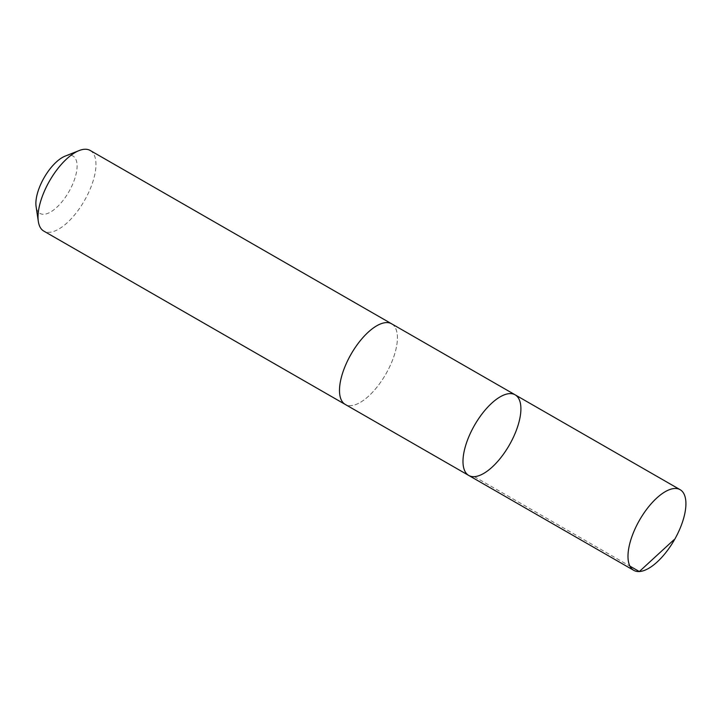 <?xml version="1.0" encoding="UTF-8"?>
<svg xmlns="http://www.w3.org/2000/svg" width="722" height="722" viewBox="0 0 722 722"><rect width="100%" height="100%" fill="white"/><g stroke="black" fill="none" stroke-linecap="round" stroke-linejoin="round"><path stroke-width="0.54" stroke-dasharray="3.61 2.71" d="M468.758 475.455A46.515 20.026 119.9 0 0 509.299 445.122A46.515 20.026 119.9 0 0 515.129 394.817M391.64 323.808A46.506 20.026 -60.1 0 1 392.813 359.403A46.506 20.026 -60.1 0 1 345.269 404.446M391.965 323.998A46.515 20.026 -60.1 0 1 392.822 359.403A46.515 20.026 -60.1 0 1 345.603 404.636M90.178 150.456A46.515 20.026 -60.1 0 1 91.36 186.059A46.515 20.026 -60.1 0 1 43.807 231.103M65.097 156.142A33.086 14.241 -60.1 0 1 73.815 181.375A33.086 14.241 -60.1 0 1 52.128 211.05A33.086 14.241 -60.1 0 1 36.1 206.564M474.318 476.655L629.936 566.138"/><path stroke-width="1.08" d="M345.603 404.636A46.515 20.026 -60.1 0 1 345.269 404.455A46.506 20.026 -60.1 0 1 344.096 368.852A46.506 20.026 -60.1 0 1 391.64 323.808L515.129 394.817A46.515 20.026 119.9 0 0 467.585 439.86A46.515 20.026 119.9 0 0 468.758 475.455A46.515 20.026 119.9 0 0 509.299 445.122A46.515 20.026 119.9 0 0 515.129 394.817A46.515 20.026 119.9 0 0 467.585 439.86A46.515 20.026 119.9 0 0 468.758 475.455L633.763 570.344A46.515 20.026 -60.1 0 1 632.589 534.749A46.515 20.026 -60.1 0 1 680.142 489.697A46.515 20.026 -60.1 0 1 681.315 525.3A46.515 20.026 -60.1 0 1 633.763 570.344M468.758 475.455L345.269 404.446A46.515 20.026 -60.1 0 1 351.091 354.15A46.515 20.026 -60.1 0 1 391.64 323.808A46.515 20.026 -60.1 0 1 391.965 323.998M345.269 404.455L43.807 231.103A46.515 20.026 -60.1 0 1 38.329 221.464A46.515 20.026 -60.1 0 1 49.637 180.798A46.515 20.026 -60.1 0 1 79.095 150.582A46.515 20.026 -60.1 0 1 90.178 150.456L391.64 323.808M38.329 221.464L36.1 206.564A33.086 14.241 -60.1 0 1 44.141 177.639A33.086 14.241 -60.1 0 1 65.097 156.142L79.095 150.582M629.936 566.138L639.331 571.544L673.924 539.776M515.129 394.817L680.142 489.697"/></g></svg>

